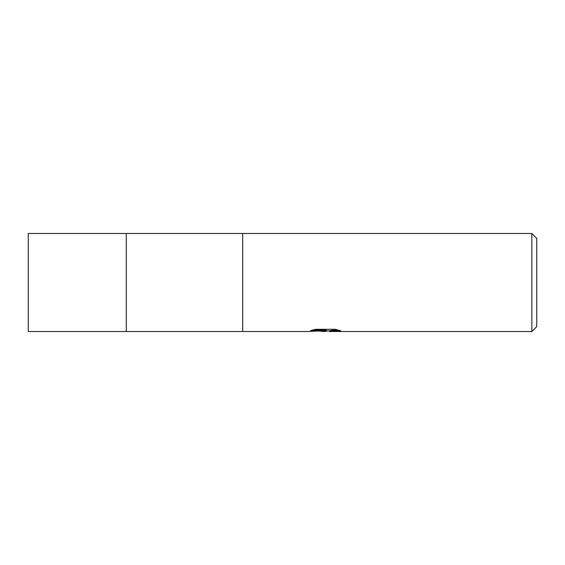 <?xml version="1.0" encoding="UTF-8"?>
<svg xmlns="http://www.w3.org/2000/svg" width="565" height="565" viewBox="0 0 565 565"><rect width="100%" height="100%" fill="white"/><g stroke="black" fill="none" stroke-linecap="round" stroke-linejoin="round"><path stroke-width="0.85" d="M126.278 233.486L28.25 233.486L28.25 331.514L126.278 331.514L126.278 233.486L126.278 331.514L126.278 233.486L531.849 233.486L536.75 238.388L536.75 326.612L531.849 331.514L329.557 331.514L329.367 330.871L331.669 330.356L337.962 329.96M312.904 329.953L326.323 329.953L326.323 330.582L307.692 331.514L242.675 331.514L242.675 233.486M328.265 330.899L324.366 331.514L318.667 331.034M324.366 331.514L325.122 331.111L322.043 331.514M531.849 331.514L531.849 233.486M326.323 330.582L310.658 330.582L315.757 329.296L335.094 329.296L340.702 330.73L334.197 330.687L329.367 331.486M325.122 330.659L325.122 331.111M321.174 330.899L324.042 330.73M126.278 331.514L242.675 331.514M325.122 330.899L329.367 330.899"/></g></svg>

